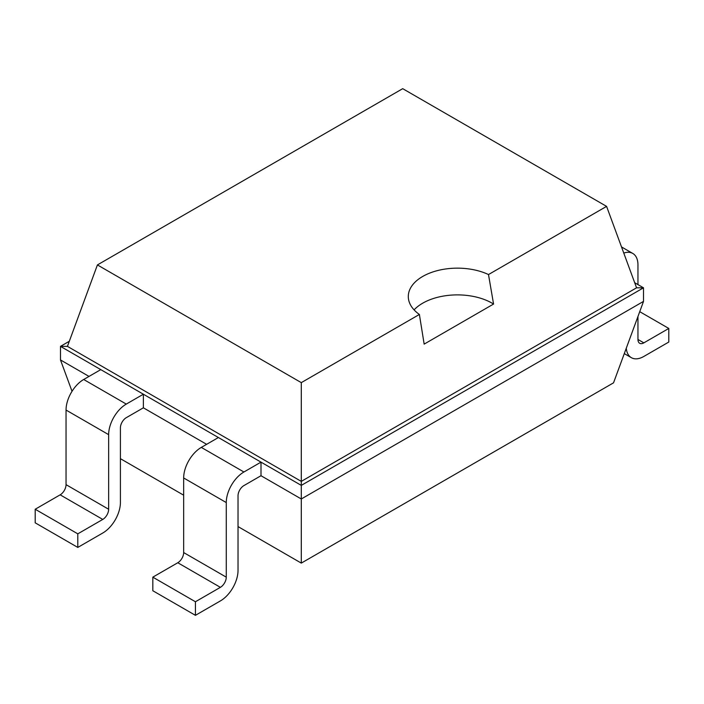 <?xml version="1.0" encoding="UTF-8"?>
<svg xmlns="http://www.w3.org/2000/svg" width="704" height="704" viewBox="0 0 704 704"><rect width="100%" height="100%" fill="white"/><g stroke="black" fill="none" stroke-linecap="round" stroke-linejoin="round"><path stroke-width="1.06" d="M120.41 458.674L183.665 495.194M238.031 526.583L301.294 563.103L613.536 382.835L643.518 301.391L643.518 287.813L634.691 282.718M301.294 563.103L301.294 498.978L643.518 301.391M195.43 615.331L152.821 590.735L152.821 577.157L177.786 562.742A8.316 4.805 -60 0 0 183.665 552.561L183.665 477.963A24.948 14.406 120 0 1 201.309 447.401L243.918 471.997A24.948 14.406 120 0 0 226.274 502.559L226.274 577.157A8.316 4.805 -60 0 1 220.387 587.338L195.43 601.753L195.43 615.331L220.387 600.926A24.948 14.406 -60 0 0 238.031 570.363L238.031 495.766A8.316 4.805 120 0 1 243.918 485.584L260.999 475.719L301.294 498.978L301.294 485.39L643.518 287.813L636.566 287.813L606.584 206.378L402.706 88.669L97.416 264.924L301.294 382.633L419.382 314.459A49.122 28.362 180 0 1 408.294 296.507A49.122 28.362 180 0 1 422.682 276.461A49.122 28.362 180 0 1 488.497 274.551L606.584 206.378M72.028 391.301L60.482 359.946L60.482 346.368L100.778 369.626L83.688 379.491A24.948 14.406 120 0 0 66.044 410.054L66.044 484.651L108.645 509.247A8.316 4.805 -60 0 1 102.766 519.429L77.801 533.843L77.801 547.422L102.766 533.016A24.948 14.406 -60 0 0 120.41 502.454L120.41 427.856A8.316 4.805 120 0 1 126.289 417.674L143.378 407.81L206.633 444.33M60.482 359.946L89.012 376.42M260.999 475.719L260.999 462.132L301.294 485.39L301.294 481.386L636.566 287.813M143.378 407.81L143.378 394.222L260.999 462.132L243.918 471.997M69.309 341.273L60.482 346.368L67.434 346.368L301.294 481.386L301.294 382.633M66.044 484.651A8.316 4.805 -60 0 1 60.157 494.833L102.766 519.429M77.801 547.422L35.2 522.826L35.2 509.247L60.157 494.833M108.645 509.247L108.645 434.65L66.044 410.054M108.645 434.65A24.948 14.406 120 0 1 126.289 404.087L143.378 394.222L100.778 369.626M201.309 447.401L218.398 437.536M637.956 339.469A8.316 4.805 120 0 0 639.681 343.279A8.316 4.805 120 0 0 643.843 342.866L637.956 339.469L637.956 316.492M623.779 253.079A24.948 14.406 -60 0 1 632.79 253.449A24.948 14.406 -60 0 1 637.956 264.871L637.956 284.601M626.278 348.207A24.948 14.406 120 0 0 631.365 357.685A24.948 14.406 120 0 0 643.843 356.444L668.8 342.038L668.8 328.451L643.843 342.866M67.434 346.368L97.416 264.924M77.801 533.843L35.2 509.247M195.43 601.753L152.821 577.157M414.093 309.874A49.122 28.362 180 0 1 422.682 303.195A49.122 28.362 180 0 1 493.566 304.049L488.497 274.551M493.592 304.031L424.125 344.133M424.16 344.115L419.382 314.459M639.734 311.67L668.8 328.451M126.289 404.087L83.688 379.491M183.665 552.561L226.274 577.157M183.665 477.963L226.274 502.559M177.786 562.742L220.387 587.338M631.365 357.685L624.298 353.602M621.526 246.946L632.79 253.449"/></g></svg>
